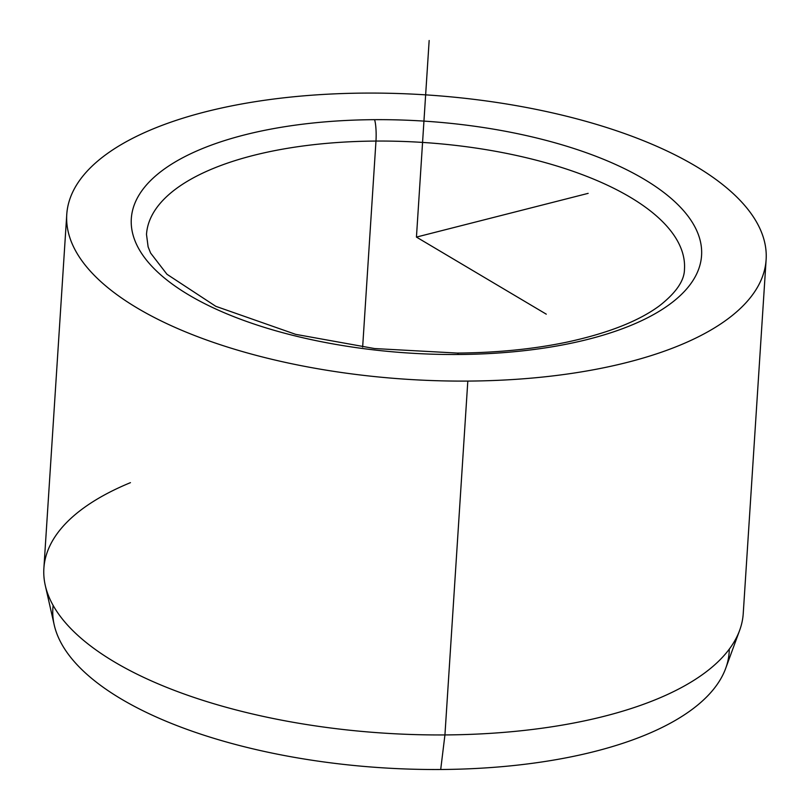 <?xml version="1.0" encoding="UTF-8"?>
<svg xmlns="http://www.w3.org/2000/svg" width="810" height="810" viewBox="0 0 810 810"><rect width="100%" height="100%" fill="white"/><g stroke="black" fill="none" stroke-linecap="round" stroke-linejoin="round"><path stroke-width="1.21" d="M53.136 605.424A338.853 137.821 3.7 0 0 440.701 769.5L444.933 734.933A350.416 142.53 3.7 0 0 739.641 630.352L725.689 668.371A338.853 137.821 -176.3 0 1 440.701 769.5A338.853 137.821 -176.3 0 1 54.219 624.945L45.279 585.448A350.416 142.53 3.7 0 0 444.933 734.933L440.701 769.5A338.853 137.821 3.7 0 0 729.283 649.144M130.451 482.659A350.416 142.53 3.7 0 0 45.279 585.448M766.118 259.696L743.236 613.545A350.416 142.53 -176.3 0 1 444.933 734.933L467.815 381.085A350.416 142.53 3.7 0 0 766.118 259.696A350.416 142.53 3.7 0 0 365.067 93.089A350.416 142.53 3.7 0 0 66.764 214.468A350.416 142.53 3.7 0 0 467.815 381.085L444.933 734.933A350.416 142.53 -176.3 0 1 43.882 568.326L66.764 214.468M458.328 354.496A16.17 2.551 -90.4 0 0 457.265 353.069A16.17 2.551 89.6 0 1 458.328 354.496A285.717 116.215 -176.3 0 1 134.308 238.97A285.717 116.215 -176.3 0 1 374.554 119.667A285.717 116.215 -176.3 0 1 698.574 235.204A285.717 116.215 -176.3 0 1 458.328 354.496A285.717 116.215 3.7 0 0 698.574 235.204A285.717 116.215 3.7 0 0 374.554 119.667A16.17 2.551 89.6 0 1 375.972 141.061A16.17 2.551 -90.4 0 0 374.554 119.667A285.717 116.215 3.7 0 0 134.308 238.97A285.717 116.215 3.7 0 0 458.328 354.496M684.47 269.224A269.548 109.633 3.7 0 0 375.972 141.061A269.548 109.633 3.7 0 0 146.499 234.434A269.548 109.633 -176.3 0 1 375.972 141.061A269.548 109.633 -176.3 0 1 684.47 269.224C684.42 280.574 676.097 292.744 659.512 305.755C638.594 321.236 607.551 333.396 566.392 342.245C533.091 349.15 496.712 352.755 457.265 353.069L374.554 348.553L295.66 334.348L215.804 306.322L166.961 274.266L150.609 253.054L148.119 246.868L146.499 234.434M362.647 347.065L375.972 141.061L362.647 347.065M467.815 381.085A350.416 142.53 -176.3 0 1 70.43 239.395A350.416 142.53 -176.3 0 1 365.067 93.089A350.416 142.53 -176.3 0 1 762.453 234.778A350.416 142.53 -176.3 0 1 467.815 381.085M588.151 193.357L416.441 237.087L546.274 314.169M416.441 237.087L429.158 40.5"/></g></svg>
